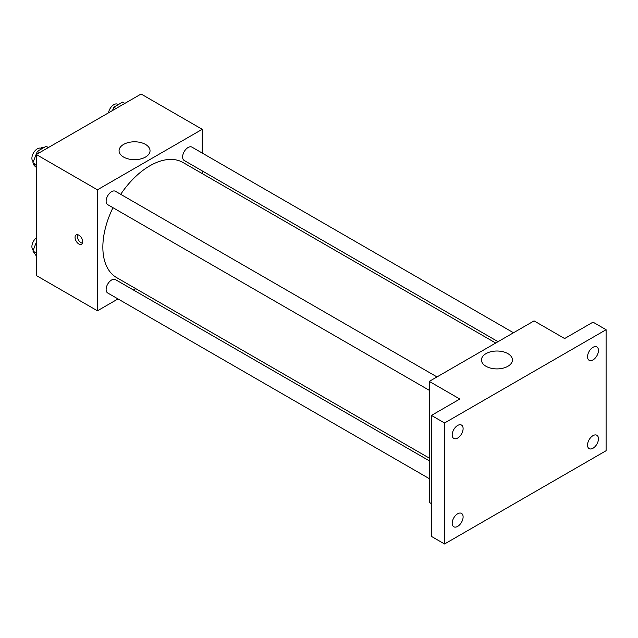 <?xml version="1.0" encoding="UTF-8"?>
<svg xmlns="http://www.w3.org/2000/svg" width="638" height="638" viewBox="0 0 638 638"><rect width="100%" height="100%" fill="white"/><g stroke="black" fill="none" stroke-linecap="round" stroke-linejoin="round"><path stroke-width="0.96" d="M33.032 161.462A10.806 6.236 120 0 0 33.072 162.299M33.192 163.153A10.806 6.236 120 0 0 35.273 166.398L35.608 166.59M44.54 147.195A10.806 6.236 120 0 0 40.688 148.207M118.014 298.927L97.439 310.81L36.31 275.52L36.31 154.516L141.102 94.017L202.222 129.307L202.222 153.064M135.782 288.671L133.446 290.019M112.974 207.693A66.44 38.36 120 0 0 102.854 247.185A66.44 38.36 120 0 0 116.61 277.594L429.27 458.108M495.71 343.029L183.05 162.523A66.44 38.36 120 0 0 120.694 194.327M202.222 170.888L202.222 173.592M97.439 310.81L97.439 189.805L202.222 129.307M513.486 332.765L191.942 147.123A7.72 4.458 120 0 0 185.993 149.196A7.72 4.458 120 0 0 182.62 156.964A7.72 4.458 120 0 0 184.222 160.497L498.047 341.681M429.27 460.803L115.446 279.619A7.72 4.458 120 0 0 109.497 281.693A7.72 4.458 120 0 0 106.123 289.461A7.72 4.458 120 0 0 107.726 292.994L429.27 478.636M429.27 390.304L107.726 204.662A7.72 4.458 -60 0 1 107.726 195.746A7.72 4.458 -60 0 1 115.446 191.288L436.99 376.93M97.439 189.805L36.31 154.516M123.597 157.06A15.487 8.94 180 0 1 119.067 150.735A15.487 8.94 180 0 1 134.546 141.796A15.487 8.94 180 0 1 150.034 150.735A15.487 8.94 180 0 1 140.48 158.998A15.487 8.94 180 0 1 123.597 157.06M82.701 241.802A5.399 3.118 60 0 1 81.584 244.274A5.399 3.118 60 0 1 76.177 241.156A5.399 3.118 60 0 1 76.177 234.92A5.399 3.118 60 0 1 80.348 236.363A5.399 3.118 60 0 1 82.701 241.802M82.454 243.237A5.399 3.118 60 0 1 78.378 239.888A5.399 3.118 60 0 1 77.517 234.688M431.455 503.653L429.27 502.393L429.27 381.388L534.054 320.89L564.622 338.539L593.005 322.15L606.1 329.71L606.1 450.715L444.55 543.983L431.455 536.422L431.455 415.418L459.831 399.037L429.27 381.388M444.55 543.983L444.55 422.986L431.455 415.418M444.55 422.986L606.1 329.71M485.996 366.284A15.487 8.94 180 0 1 481.459 359.96A15.487 8.94 180 0 1 496.946 351.02A15.487 8.94 180 0 1 512.434 359.96A15.487 8.94 180 0 1 502.872 368.222A15.487 8.94 180 0 1 485.996 366.284M593.005 359.912A7.72 4.458 -60 0 1 589.145 360.295A7.72 4.458 -60 0 1 587.957 354.106A7.72 4.458 -60 0 1 593.005 347.311A7.72 4.458 -60 0 1 596.857 346.928A7.72 4.458 -60 0 1 598.045 353.109A7.72 4.458 -60 0 1 593.005 359.912M457.645 438.059A7.72 4.458 -60 0 1 453.793 438.442A7.72 4.458 -60 0 1 452.605 432.253A7.72 4.458 -60 0 1 457.645 425.45A7.72 4.458 -60 0 1 461.505 425.067A7.72 4.458 -60 0 1 462.694 431.256A7.72 4.458 -60 0 1 457.645 438.059M457.645 526.39A7.72 4.458 -60 0 1 453.793 526.773A7.72 4.458 -60 0 1 452.605 520.584A7.72 4.458 -60 0 1 457.645 513.781A7.72 4.458 -60 0 1 461.505 513.399A7.72 4.458 -60 0 1 462.694 519.587A7.72 4.458 -60 0 1 457.645 526.39M593.005 448.243A7.72 4.458 -60 0 1 589.145 448.626A7.72 4.458 -60 0 1 587.957 442.437A7.72 4.458 -60 0 1 593.005 435.634A7.72 4.458 -60 0 1 596.857 435.26A7.72 4.458 -60 0 1 598.045 441.44A7.72 4.458 -60 0 1 593.005 448.243M36.31 167.587L32.905 162.738L37.315 151.365L46.135 146.269L48.36 147.561M36.31 164.708L32.905 162.738M39.54 152.649L37.315 151.365M41.805 148.774L41.215 148.439A7.72 4.458 120 0 0 35.265 150.504A7.72 4.458 120 0 0 31.9 158.272A7.72 4.458 120 0 0 33.312 161.685M112.519 110.518L113.811 107.2L122.632 102.112L124.857 103.396M116.036 108.484L113.811 107.2M118.301 104.608L117.711 104.273A7.72 4.458 120 0 0 112.264 105.852A7.72 4.458 120 0 0 108.5 112.838M36.31 255.918L32.905 251.069L36.31 242.281M36.31 253.031L32.905 251.069M36.31 237.87A7.72 4.458 120 0 0 31.9 246.603A7.72 4.458 120 0 0 33.312 250.016"/></g></svg>
